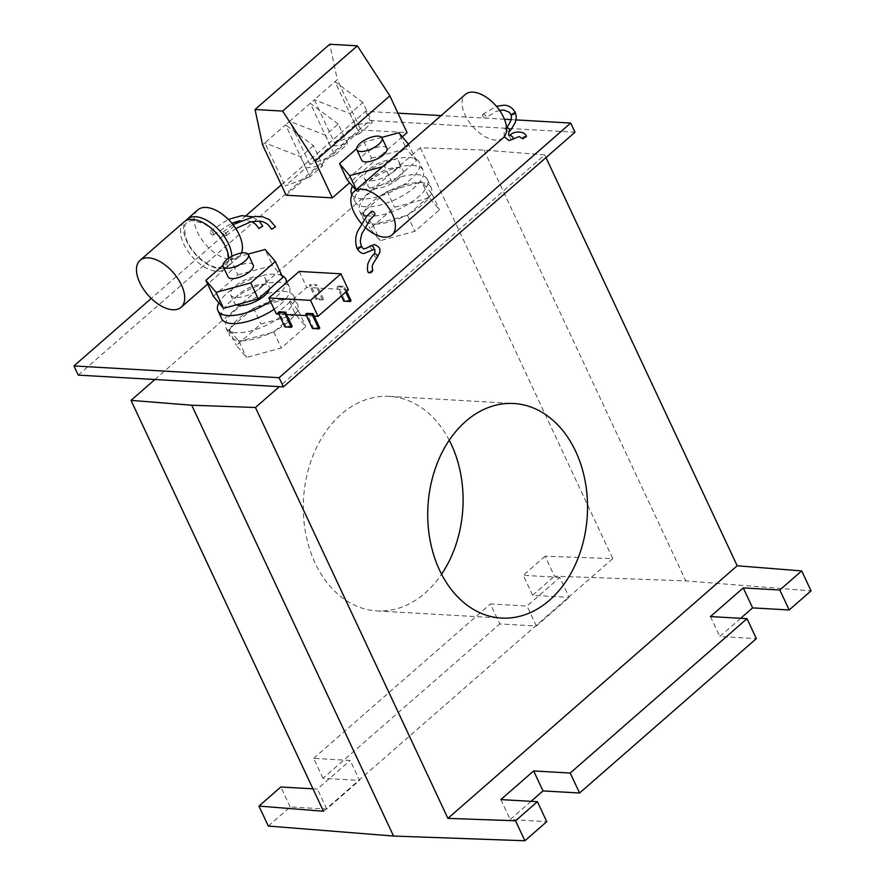 <?xml version="1.0" encoding="UTF-8"?>
<svg xmlns="http://www.w3.org/2000/svg" width="885" height="885" viewBox="0 0 885 885"><rect width="100%" height="100%" fill="white"/><g stroke="black" fill="none" stroke-linecap="round" stroke-linejoin="round"><path stroke-width="0.66" stroke-dasharray="4.42 3.32" d="M241.494 253.01A31.185 16.881 48.9 0 1 238.817 256.893A31.185 16.881 48.9 0 1 230.465 259.349A31.185 16.881 48.9 0 1 201.017 238.507A31.185 16.881 48.9 0 1 197.798 209.911M212.831 235.034L213.462 234.846C213.683 232.545 212.643 231.339 210.331 231.206C209.833 232.888 210.674 234.16 212.831 235.034M225.664 235.764L226.283 235.576C226.516 233.286 225.476 232.069 223.164 231.947C222.666 233.629 223.496 234.901 225.664 235.764M231.804 256.373A31.185 16.881 48.9 0 1 228.186 266.175A31.185 16.881 48.9 0 1 219.834 268.642A31.185 16.881 48.9 0 1 191.425 249.305A31.185 16.881 48.9 0 1 185.795 220.697M184.135 221.847A31.185 16.881 -131.1 0 0 187.343 250.444A31.185 16.881 -131.1 0 0 216.803 271.286A31.185 16.881 -131.1 0 0 225.144 268.83A31.185 16.881 -131.1 0 0 228.739 258.232M271.164 228.905L275.5 226.87M258.332 228.164L262.679 226.129M325.426 135.217L334.773 155.185L347.528 144.045L338.181 124.077L325.426 135.217L289.616 121.3L310.27 103.257L314.319 99.728L350.128 113.645L359.476 133.613L372.242 122.462L362.883 102.505L350.128 113.645M338.181 124.077L310.27 103.257L330.47 146.379L347.528 144.045M334.773 155.185L309.816 164.422L330.47 146.379M262.579 144.908L264.914 142.872L300.712 156.789L310.071 176.757L322.826 165.617L313.478 145.649L285.567 124.829L289.616 121.3L309.816 164.422M310.071 176.757L285.114 185.994L305.767 167.962L322.826 165.617M305.767 167.962L285.567 124.829L264.914 142.872L285.114 185.994M313.478 145.649L300.712 156.789M359.476 133.613L334.519 142.85L314.319 99.728L337.307 79.65L329.773 44.25M362.883 102.505L334.984 81.686L355.184 124.807L372.242 122.462M334.519 142.85L355.184 124.807M286.143 195.22L360.87 129.962L337.307 79.65M402.255 136.81L349.663 182.73M360.87 129.962L407.056 132.606M351.92 194.611A37.413 14.735 -25.1 0 0 361.799 198.848A37.413 14.735 -25.1 0 0 401.934 185.927A37.413 14.735 -25.1 0 0 419.368 162.287A37.413 14.735 -25.1 0 0 387.442 161.424A37.413 14.735 -25.1 0 0 352.529 186.104M398.316 178.892A19.193 7.556 154.9 0 1 380.473 187.941A19.193 7.556 154.9 0 1 368.116 186.292A19.193 7.556 154.9 0 1 382.287 171.314A19.193 7.556 154.9 0 1 402.863 170.02A19.193 7.556 154.9 0 1 398.316 178.892M365.538 206.836A37.413 14.735 154.9 0 1 355.35 202.012A37.413 14.735 154.9 0 1 382.973 172.796A37.413 14.735 154.9 0 1 423.118 170.263A37.413 14.735 154.9 0 1 405.673 193.915A37.413 14.735 154.9 0 1 365.538 206.836M394.577 170.905A19.193 7.556 -25.1 0 0 399.124 162.032A19.193 7.556 -25.1 0 0 378.537 163.327A19.193 7.556 -25.1 0 0 364.366 178.305A19.193 7.556 -25.1 0 0 376.733 179.965A19.193 7.556 -25.1 0 0 394.577 170.905M347.02 179.6L371.578 158.161L364.089 142.186L356.589 148.735M371.578 158.161L406.303 148.724L398.814 132.761M381.678 137.418L364.089 142.186M356.29 189.667L357.197 191.614L391.922 182.177L416.481 160.738L406.303 148.724M416.481 160.738L408.45 144.122M391.922 182.177L384.444 166.203L408.992 144.764M382.585 166.712L384.444 166.203M357.197 191.614L355.87 190.043M386.867 148.293A13.917 5.476 -25.1 0 0 371.943 149.233A13.917 5.476 -25.1 0 0 361.666 160.096M78.256 375.118L369.875 120.482L575.018 132.23M236.173 332.727A37.413 14.735 154.9 0 1 225.985 327.904A37.413 14.735 154.9 0 1 253.619 298.688A37.413 14.735 154.9 0 1 293.754 296.165A37.413 14.735 154.9 0 1 276.319 319.806A37.413 14.735 154.9 0 1 236.173 332.727M369.841 216.017A37.413 14.735 154.9 0 1 359.642 211.194A37.413 14.735 154.9 0 1 387.276 181.978A37.413 14.735 154.9 0 1 427.411 179.456A37.413 14.735 154.9 0 1 409.976 203.096A37.413 14.735 154.9 0 1 369.841 216.017M515.911 119.906L511.065 119.63M504.439 119.254L441.095 115.625M397.94 113.147L365.571 111.3L281.308 184.876M246.163 215.564L151.246 298.444M372.729 270.666L372.087 270.345L368.403 272.702M522.106 138.469C523.024 136.699 524.473 136.024 526.431 136.434M274.129 309.23A37.413 14.735 -25.1 0 0 289.45 286.983A37.413 14.735 -25.1 0 0 249.316 289.506A37.413 14.735 -25.1 0 0 221.681 318.722M316.166 299.595L317.073 298.809L323.49 299.174L322.583 299.971L316.166 299.595L310.558 287.625L306.708 287.404L276.33 313.932M284.881 326.919L285.789 326.123L280.18 314.142L286.596 314.518M292.205 326.488L285.789 326.123M312.46 328.501L313.367 327.704L307.759 315.724L314.175 316.1M319.784 328.07L313.367 327.704M351.079 300.756L344.663 300.38L343.745 301.177M365.571 111.3L369.875 120.482M361.39 223.451A28.785 15.587 -131.1 0 0 364.841 227.047M371.556 211.371C371.335 213.661 372.375 214.878 374.687 215.011M503.233 137.783A28.785 15.587 48.9 0 1 472.557 126.356A28.785 15.587 48.9 0 1 465.366 94.418M483.365 114.099L482.745 114.287C482.513 116.588 483.553 117.793 485.865 117.926C486.363 116.245 485.522 114.973 483.365 114.099M270.39 301.254A37.413 14.735 -25.1 0 0 286.209 282.802M281.928 275.556A37.413 14.735 -25.1 0 0 248.176 280.346A37.413 14.735 -25.1 0 0 218.872 302.814M236.472 304.805A19.193 7.556 154.9 0 1 234.448 303.002A19.193 7.556 154.9 0 1 248.619 288.023A19.193 7.556 154.9 0 1 269.206 286.729A19.193 7.556 154.9 0 1 269.361 289.196M260.92 287.614A19.193 7.556 -25.1 0 0 265.467 278.742A19.193 7.556 -25.1 0 0 244.88 280.036A19.193 7.556 -25.1 0 0 230.708 295.026A19.193 7.556 -25.1 0 0 243.076 296.674A19.193 7.556 -25.1 0 0 260.92 287.614M213.362 296.32L237.91 274.87L230.432 258.907L222.931 265.456M237.91 274.87L272.646 265.445L265.157 249.47M248.021 254.128L230.432 258.907M282.813 277.447L272.646 265.445M253.21 265.013A13.917 5.476 -25.1 0 0 238.286 265.942A13.917 5.476 -25.1 0 0 228.009 276.806M293.754 296.165L297.493 304.152A37.413 14.735 -25.1 0 1 297.581 309.695L298.345 310.591L296.519 312.184A37.413 14.735 -25.1 0 1 275.611 330.437L273.786 332.03L271.208 332.727A37.413 14.735 -25.1 0 1 241.638 340.758L239.061 341.466L238.308 340.57A37.413 14.735 -25.1 0 0 239.923 340.714A37.413 14.735 -25.1 0 0 241.638 340.758L271.208 332.727A37.413 14.735 -25.1 0 0 275.611 330.437L296.519 312.184A37.413 14.735 -25.1 0 0 297.581 309.695L288.919 299.473A37.413 14.735 -25.1 0 0 285.59 299.285L288.167 298.577L295.645 314.551L305.823 326.565L281.264 348.004L246.539 357.429L236.361 345.427L260.92 323.987L295.645 314.551M297.493 304.152A37.413 14.735 -25.1 0 0 288.919 299.473L288.167 298.577M230.708 327.859A37.413 14.735 -25.1 0 0 229.646 330.348L228.883 329.452L253.442 308.013L256.019 307.316A37.413 14.735 -25.1 0 0 251.617 309.606A37.413 14.735 -25.1 0 0 230.708 327.859M239.061 341.466L246.539 357.429M273.786 332.03L281.264 348.004M229.646 330.348L238.308 340.57A37.413 14.735 -25.1 0 1 229.724 335.891A37.413 14.735 -25.1 0 1 229.646 330.348M228.883 329.452L236.361 345.427M253.442 308.013L260.92 323.987M285.59 299.285L256.019 307.316A37.413 14.735 -25.1 0 1 285.59 299.285M298.345 310.591L305.823 326.565M427.411 179.456L431.161 187.443A37.413 14.735 -25.1 0 1 431.238 192.985L432.002 193.881L430.176 195.474A37.413 14.735 -25.1 0 1 409.268 213.727L407.443 215.32L404.865 216.017A37.413 14.735 -25.1 0 1 375.295 224.049L372.718 224.746L371.966 223.861A37.413 14.735 -25.1 0 0 373.581 224.005A37.413 14.735 -25.1 0 0 375.295 224.049L404.865 216.017A37.413 14.735 -25.1 0 0 409.268 213.727L430.176 195.474A37.413 14.735 -25.1 0 0 431.238 192.985L422.576 182.764A37.413 14.735 -25.1 0 0 419.247 182.575L421.824 181.868L429.302 197.842L439.48 209.845L414.932 231.284L380.196 240.72L370.03 228.717L394.577 207.278L429.302 197.842M431.161 187.443A37.413 14.735 -25.1 0 0 422.576 182.764L421.824 181.868M364.366 211.15A37.413 14.735 -25.1 0 0 363.304 213.639L362.54 212.743L387.099 191.304L389.677 190.607A37.413 14.735 -25.1 0 0 385.274 192.897A37.413 14.735 -25.1 0 0 364.366 211.15M372.718 224.746L380.196 240.72M407.443 215.32L414.932 231.284M363.304 213.639L371.966 223.861A37.413 14.735 -25.1 0 1 363.392 219.181A37.413 14.735 -25.1 0 1 363.304 213.639M362.54 212.743L370.03 228.717M387.099 191.304L394.577 207.278M419.247 182.575L389.677 190.607A37.413 14.735 -25.1 0 1 419.247 182.575M432.002 193.881L439.48 209.845M154.886 379.51L420.275 147.773L483.973 150.052L544.717 154.897L279.328 386.645M420.275 147.773L612.741 558.634L545.105 556.211L554.464 576.179L685.786 580.881L811.047 590.881M323.467 811.235L612.741 558.634M449.248 440.221A107.461 79.805 93.3 0 0 389.334 396.38A107.461 79.805 93.3 0 0 341.289 414.213A107.461 79.805 93.3 0 0 305.524 532.505A107.461 79.805 93.3 0 0 377.043 610.938A107.461 79.805 93.3 0 0 441.571 574.232M483.973 150.052L685.786 580.881M545.979 157.585L544.717 154.897M559.796 577.407L523.234 575.316L532.593 595.273L569.155 597.375L559.796 577.407L526.995 606.059L490.434 603.957L499.782 623.925L536.343 626.016L569.155 597.375M322.992 778.302L313.633 758.334L350.195 760.436L359.553 780.393L322.992 778.302L499.782 623.925M268.31 826.048L290.18 806.954L326.742 809.045L359.553 780.393M532.593 595.273L554.464 576.179M740.679 618.294L719.804 636.536L756.365 638.627M531.077 801.323L510.202 819.554L546.764 821.656M313.633 758.334L490.434 603.957M312.969 788.823L317.394 789.077L350.195 760.436M326.742 809.045L317.394 789.077M290.18 806.954L280.833 786.986M536.343 626.016L526.995 606.059M545.105 556.211L523.234 575.316M710.445 616.568L719.804 636.536M500.844 799.597L510.202 819.554M348.402 289.793L310.558 287.625L309.429 285.224L315.845 285.59L316.764 284.793L310.347 284.428L309.429 285.224M306.442 315.646L307.759 315.724L306.641 313.334M278.863 314.075L280.18 314.142L279.052 311.752M299.23 271.43L306.708 287.404M345.747 292.116L343.435 287.171L344.342 286.375L337.926 286.01L337.019 286.806L343.435 287.171M341.311 295.977L337.019 286.806M322.583 299.971L315.845 285.59M346.654 291.32L344.342 286.375M344.663 300.38L337.926 286.01M323.49 299.174L316.764 284.793M317.073 298.809L310.347 284.428M512.979 139.244L512.349 139.432A2.401 1.294 48.9 0 1 510.092 137.828A2.401 1.294 48.9 0 1 509.837 135.626M509.306 131.201L509.251 131.245A2.401 1.294 48.9 0 1 508.609 131.445A2.401 1.294 48.9 0 1 506.342 129.841A2.401 1.294 48.9 0 1 506.098 127.639A2.401 1.294 48.9 0 1 506.508 127.462M515.214 112.484L514.572 112.174L510.888 114.53M377.497 257.546L376.866 257.734A2.401 1.294 48.9 0 1 374.609 256.13A2.401 1.294 48.9 0 1 374.355 253.929M373.724 249.592A2.401 1.294 48.9 0 1 373.127 249.747A2.401 1.294 48.9 0 1 370.859 248.143A2.401 1.294 48.9 0 1 370.616 245.941M357.175 248.74C358.104 246.959 359.542 246.284 361.5 246.694M218.451 267.569C226.018 266.474 229.16 263.155 227.887 257.623C227.699 252.258 225.443 246.307 221.139 239.758C216.062 232.445 210.088 226.969 203.218 223.308L191.879 220.487C186.658 222.522 182.609 221.161 185.861 237.766C190.684 252.944 208.196 267.613 218.451 267.569M238.817 256.893L228.186 266.175M225.144 268.83L207.643 284.107M226.306 235.576L235.753 228.518M223.153 231.958L232.943 224.602M213.473 234.835L231.781 223.164M239.857 220.763L245.897 220.365L251.749 221.681M210.32 231.217L228.341 219.425M252.203 216.714L259.25 221.139M423.118 170.263L419.368 162.287M355.35 202.012L351.898 194.656M364.366 178.305L368.116 186.292M399.124 162.032L402.863 170.02M504.196 136.788L504.118 130.582L506.497 127.274M499.582 110.382L495.379 111.764L485.876 117.915M482.723 114.298L496.408 106.266M289.45 286.983L287.116 281.994M230.708 295.026L234.448 303.002M265.467 278.742L269.206 286.729M225.985 327.904L229.724 335.891M359.642 211.194L363.392 219.181M377.043 610.938L501.485 618.073M389.334 396.38L513.776 403.505"/><path stroke-width="1.33" d="M185.795 220.697A31.185 16.881 48.9 0 1 187.166 219.192L197.798 209.911A31.185 16.881 48.9 0 1 228.109 219.192A31.185 16.881 48.9 0 1 241.494 253.01M187.166 219.192A31.185 16.881 48.9 0 1 214.07 225.376A31.185 16.881 48.9 0 1 231.804 256.373M228.739 258.232A31.185 16.881 -131.1 0 0 210.619 227.688A31.185 16.881 -131.1 0 0 184.135 221.847L140.084 260.312A31.185 16.881 -131.1 0 0 143.304 288.908A31.185 16.881 -131.1 0 0 172.752 309.75A31.185 16.881 -131.1 0 0 181.104 307.283A31.185 16.881 -131.1 0 0 173.316 272.691A31.185 16.881 -131.1 0 0 140.084 260.312M232.943 224.602L254.603 216.394L262.779 216.814L269.482 219.679L275.5 226.87L271.817 229.215L271.164 228.905C268.752 224.126 264.604 221.527 258.73 221.095L250.455 221.969L235.753 228.518M259.25 221.139L262.679 226.129L258.984 228.485L255.743 224.403L251.749 221.681M349.663 182.73L332.329 197.864L286.143 195.22L262.579 144.908L255.046 109.508L329.773 44.25L357.363 45.832L389.854 95.879L407.056 132.606L402.255 136.81M332.329 197.864L315.126 161.125L389.854 95.879M255.046 109.508L282.636 111.079L315.126 161.125M282.636 111.079L357.363 45.832M352.529 186.104A37.413 14.735 -25.1 0 0 351.599 194.025A37.413 14.735 -25.1 0 0 351.92 194.611M355.87 190.043L347.02 179.6L339.541 163.636L349.708 175.639L382.585 166.712M356.589 148.735L339.541 163.636M408.45 144.122L398.814 132.761L381.678 137.418M356.29 189.667L349.708 175.639M356.81 149.72L361.666 160.096A13.917 5.476 -25.1 0 0 365.461 161.889A13.917 5.476 -25.1 0 0 380.384 157.088A13.917 5.476 -25.1 0 0 386.867 148.293L381.999 137.916A13.917 5.476 -25.1 0 0 367.076 138.856A13.917 5.476 -25.1 0 0 356.81 149.72A13.917 5.476 -25.1 0 0 360.593 151.512A13.917 5.476 -25.1 0 0 375.517 146.711A13.917 5.476 -25.1 0 0 381.999 137.916M570.714 123.048L575.018 132.23L283.399 386.878L78.256 375.118L73.953 365.936L279.096 377.696L570.714 123.048L515.911 119.906M511.065 119.63L504.439 119.254M441.095 115.625L397.94 113.147M281.308 184.876L246.163 215.564M151.246 298.444L73.953 365.936M374.355 253.929C372.74 254.426 367.341 263.044 367.684 265.334C367.286 268.907 367.518 271.363 368.392 272.702C370.35 273.122 371.8 272.436 372.729 270.666L372.264 267.159C371.755 266.319 373.083 263.52 376.258 258.763L380.019 252.07C379.156 250.068 382.187 248.176 374.477 244.559L370.616 245.941A2.401 1.294 48.9 0 1 371.257 245.753A2.401 1.294 48.9 0 1 373.525 247.357A2.401 1.294 48.9 0 1 373.769 249.559A2.401 1.294 48.9 0 1 373.724 249.592C375.129 248.884 375.328 250.344 374.355 253.929L374.355 253.929A2.401 1.294 48.9 0 1 374.997 253.741C377.696 255.19 378.315 256.528 376.866 257.734M526.431 136.434L522.747 138.79L519.23 136.555L509.129 140.626L504.196 136.788M218.872 302.814A37.413 14.735 -25.1 0 0 217.942 310.735L221.681 318.722A37.413 14.735 -25.1 0 0 231.881 323.545A37.413 14.735 -25.1 0 0 274.129 309.23M286.596 314.518L285.468 312.117L284.561 312.914L278.144 312.549L284.881 326.919L291.298 327.284L292.205 326.488L286.596 314.518L306.442 315.646M305.723 314.131L306.641 313.334L313.058 313.699L312.139 314.496L305.723 314.131L312.46 328.501L318.877 328.866L319.784 328.07L314.175 316.1L318.025 316.31L348.402 289.793L340.924 273.819L310.547 300.347L268.852 297.957L299.23 271.43L340.924 273.819M346.654 291.32L351.079 300.756L350.161 301.553L343.745 301.177L341.311 295.977M279.096 377.696L283.399 386.878M364.841 227.047A28.785 15.587 -131.1 0 0 392.055 234.857A28.785 15.587 -131.1 0 0 389.09 208.462A28.785 15.587 -131.1 0 0 361.899 189.224A28.785 15.587 -131.1 0 0 354.188 191.503A28.785 15.587 -131.1 0 0 361.39 223.451M370.616 245.941C360.649 251.495 363.956 247.59 361.511 246.694C360.449 243.209 360.14 240.775 360.56 239.415L361.722 234.038L370.306 219.391L374.698 214.989C375.185 213.329 374.344 212.057 372.187 211.183L371.556 211.371M354.188 191.503L465.366 94.418A28.785 15.587 48.9 0 1 473.077 92.14A28.785 15.587 48.9 0 1 500.268 111.388A28.785 15.587 48.9 0 1 503.233 137.783L392.055 234.857M217.942 310.735A37.413 14.735 -25.1 0 0 228.131 315.558A37.413 14.735 -25.1 0 0 270.39 301.254M286.209 282.802A37.413 14.735 -25.1 0 0 285.711 278.996A37.413 14.735 -25.1 0 0 281.928 275.556M269.361 289.196A19.193 7.556 154.9 0 1 264.659 295.601A19.193 7.556 154.9 0 1 236.472 304.805M275.335 261.473L282.813 277.447L258.265 298.887L223.54 308.323L213.362 296.32L205.884 280.346L216.051 292.349L250.776 282.912L275.335 261.473L265.157 249.47L248.021 254.128M222.931 265.456L205.884 280.346M258.265 298.887L250.776 282.912M223.54 308.323L216.051 292.349M223.142 266.429L228.009 276.806A13.917 5.476 -25.1 0 0 231.793 278.598A13.917 5.476 -25.1 0 0 246.716 273.797A13.917 5.476 -25.1 0 0 253.21 265.013L248.342 254.626A13.917 5.476 -25.1 0 0 233.419 255.566A13.917 5.476 -25.1 0 0 223.142 266.429A13.917 5.476 -25.1 0 0 226.936 268.221A13.917 5.476 -25.1 0 0 241.859 263.42A13.917 5.476 -25.1 0 0 248.342 254.626M279.328 386.645L255.444 407.498L191.746 405.219L131.002 400.374L154.886 379.51M255.444 407.498L447.91 818.371L515.535 820.782L537.416 801.688L546.764 821.656L524.894 840.75L393.559 836.048L268.31 826.048L258.951 806.08L323.467 811.235L131.002 400.374M441.571 574.232A107.461 79.805 93.3 0 0 449.248 440.221M740.679 618.294L752.604 607.884L789.177 609.975L811.047 590.881L801.688 570.913L737.183 565.769L545.979 157.585M543.003 790.913L533.655 770.946L570.217 773.036L747.017 618.659L756.365 638.627L579.575 793.004L543.003 790.913L531.077 801.323M258.951 806.08L280.833 786.986L312.969 788.823M393.559 836.048L191.746 405.219M789.177 609.975L779.818 590.018L743.256 587.917L752.604 607.884M747.017 618.659L710.445 616.568L743.256 587.917M570.217 773.036L579.575 793.004M533.655 770.946L500.844 799.597L537.416 801.688M801.688 570.913L779.818 590.018M447.91 818.371L737.183 565.769M515.535 820.782L524.894 840.75M465.731 421.349A107.461 79.805 -86.7 0 1 513.776 403.505A107.461 79.805 -86.7 0 1 587.297 515.358A107.461 79.805 -86.7 0 1 501.485 618.073A107.461 79.805 -86.7 0 1 429.966 539.629A107.461 79.805 -86.7 0 1 465.731 421.349M268.852 297.957L276.33 313.932L278.863 314.075M314.175 316.1L313.058 313.699M310.547 300.347L318.025 316.31M278.144 312.549L279.052 311.752L285.468 312.117M350.161 301.553L345.747 292.116M318.877 328.866L312.139 314.496M291.298 327.284L284.561 312.914M526.442 136.434C525.015 130.549 512.703 130.836 509.837 135.626L509.837 135.626A2.401 1.294 48.9 0 1 510.479 135.438C513.178 136.887 513.798 138.226 512.349 139.432M506.508 127.462A2.401 1.294 48.9 0 1 506.74 127.451A2.401 1.294 48.9 0 1 509.008 129.055A2.401 1.294 48.9 0 1 509.251 131.257C509.66 131.821 511.641 128.922 515.192 122.539C516.508 119.055 516.519 115.703 515.225 112.495C512.559 107.738 508.831 105.304 504.03 105.204L496.408 106.266M506.098 127.639C507.193 127.152 508.731 124.873 510.733 120.791C511.607 118.667 511.652 116.588 510.877 114.53C512.846 114.939 514.296 114.254 515.214 112.484M361.5 246.694L357.817 249.05L357.175 248.74C355.084 243.109 355.217 237.324 357.562 231.394L366.667 216.272L371.545 211.382M207.643 284.107L181.104 307.283M231.781 223.164L239.857 220.763M228.341 219.425L241.771 215.663L252.203 216.714M351.898 194.656L351.599 194.025M509.837 135.626C508.488 136.29 508.289 134.841 509.251 131.257M510.877 114.53L509.24 112.196L503.731 109.994L499.582 110.382M373.769 249.548L364.122 253.42C361.888 253.752 359.564 252.181 357.164 248.729M287.116 281.994L285.711 278.996"/></g></svg>
